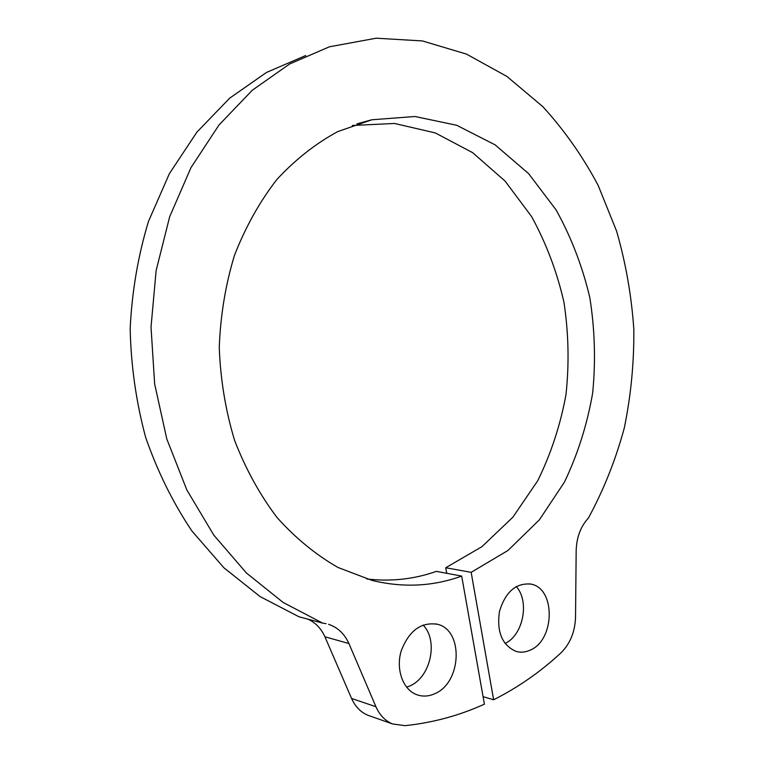 <?xml version="1.0" encoding="UTF-8"?>
<svg xmlns="http://www.w3.org/2000/svg" width="764" height="764" viewBox="0 0 764 764"><rect width="100%" height="100%" fill="white"/><g stroke="black" fill="none" stroke-linecap="round" stroke-linejoin="round"><path stroke-width="1.15" d="M326.018 623.653L322.628 623.109L283.148 602.462L246.38 572.952L213.805 535.125L186.855 489.982L166.8 438.985L154.653 383.967L151.024 327.078L156.123 270.59L169.665 216.766L190.952 167.679L218.953 125.048L252.33 90.2L289.651 63.975L329.437 46.795L376.213 38.2L422.435 40.941L466.451 54.091L506.943 76.448L542.87 106.702C564.367 130.252 582.798 156.496 598.174 185.413L616.615 231.196C625.811 263.188 631.551 295.888 633.824 329.294C634.12 362.757 630.93 395.695 624.264 428.107C615.641 459.89 603.684 489.877 588.375 518.087C580.63 526.52 576.562 537.398 576.171 550.729L575.531 617.121C575.044 631.799 570.164 643.737 560.891 652.914C540.568 671.785 518.145 687.399 493.63 699.776L483.077 696.644M328.568 624.331C337.745 627.416 344.526 633.824 348.919 643.536L375.936 706.738C379.679 715.19 385.247 720.939 392.639 723.976L405.054 725.657C432.93 722.725 459.374 715.553 484.405 704.16L461.695 576.094C432.959 586.485 403.086 587.927 372.097 580.43L337.984 567.471C315.914 554.826 295.572 538.152 276.969 517.448C259.76 494.642 245.616 468.915 234.548 440.274C225.552 410.411 220.462 379.527 219.268 347.601C220.424 315.713 225.475 284.991 234.433 255.434C245.464 227.147 259.569 201.877 276.759 179.635C295.334 159.542 315.656 143.537 337.717 131.618L371.81 119.776L414.957 116.5L456.719 125.277L495.129 144.864L528.65 173.676L556.106 209.938C571.205 237.155 582.435 266.349 589.798 297.521C594.85 329.265 595.805 361.105 592.663 393.04C587.191 424.517 577.775 454.227 564.415 482.17L539.384 519.835L507.955 550.481L471.159 572.341L493.63 699.776M529.987 650.221C525.355 652.303 520.752 652.714 516.178 651.453C502.149 645.313 496.571 632 499.446 611.515C505.415 591.919 515.862 582.779 530.799 584.088C555.81 588.089 555.18 640.251 529.987 650.221M434.63 693.76C428.671 696.424 422.826 696.768 417.087 694.81C403.125 690.016 395.599 669.627 401.167 651.014C408.96 630.701 421.04 621.791 437.409 624.274C463.853 630.09 461.79 682.901 434.63 693.76M471.159 572.341L445.737 567.738L446.73 573.306M322.628 623.109L298.972 616.777L260.066 596.56L223.871 567.747L191.831 530.885C172.903 502.655 157.518 471.474 145.657 437.361C136.145 402.065 130.978 365.822 130.176 328.635C131.962 291.571 138.055 255.835 148.474 221.436L169.379 173.667L196.892 132.134L229.735 98.117L266.483 72.446L305.695 55.543M308.007 619.193C315.542 622.66 321.176 628.524 324.91 636.775L351.574 698.458C355.27 706.71 360.77 712.334 368.076 715.333L369.929 715.983M461.695 576.094L436.359 571.367C414.012 579.265 390.767 581.786 366.624 578.931M352.299 125.477L394.549 123.462L435.289 132.926L472.639 152.657L505.128 181.135L531.658 216.69C546.203 243.277 556.946 271.717 563.908 302.009C568.607 332.837 569.304 363.712 565.981 394.654C560.394 425.118 550.959 453.835 537.675 480.823L512.902 517.161L481.912 546.69L445.737 567.738M516.244 586.532C529.805 601.364 523.254 635.199 505.014 643.479M423.075 625.028C438.67 640.595 430.638 677.62 409.58 686.053L406.601 687.18M348.919 643.536L324.91 636.775M375.936 706.738L351.574 698.458M356.941 123.863L371.81 119.776M392.639 723.976L368.076 715.333M529.385 583.83L530.799 584.088M435.719 623.863L437.409 624.274"/></g></svg>
